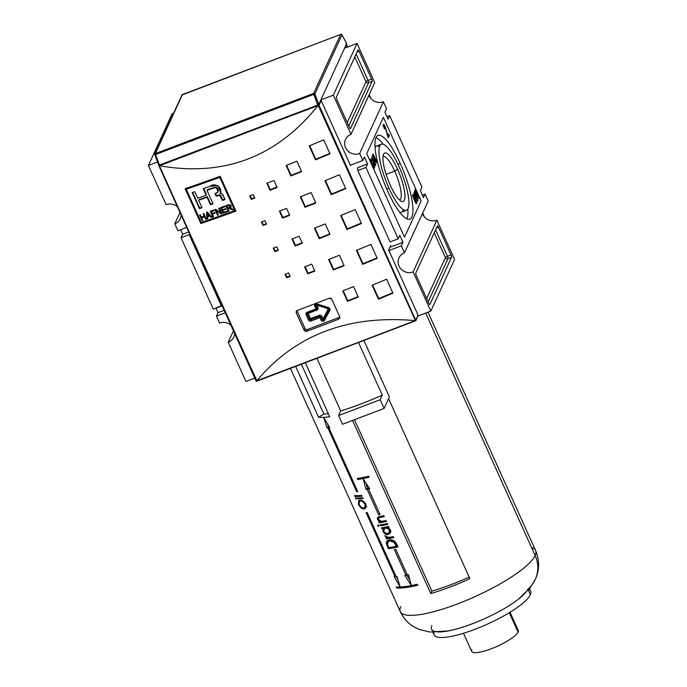<?xml version="1.0" encoding="UTF-8"?>
<svg xmlns="http://www.w3.org/2000/svg" width="687" height="687" viewBox="0 0 687 687"><rect width="100%" height="100%" fill="white"/><g stroke="black" fill="none" stroke-linecap="round" stroke-linejoin="round"><path stroke-width="1.03" d="M386.094 174.361L394.707 171.089A23.169 5.762 69.2 0 1 399.456 199.943A23.169 5.762 69.2 0 0 399.671 199.883A23.169 5.762 69.2 0 0 394.707 171.089A23.169 5.762 69.2 0 0 383.2 156.567A23.169 5.762 69.2 0 0 382.994 156.662A23.169 5.762 -110.8 0 1 394.707 171.089L397.601 169.285A25.934 6.449 69.2 0 0 383.483 154.429A25.934 6.449 69.2 0 0 390.276 185.258A25.934 6.449 69.2 0 0 401.302 201.291A25.934 6.449 69.2 0 0 397.601 169.285A25.934 6.449 -110.8 0 1 404.325 200.269A25.934 6.449 -110.8 0 1 390.276 185.258A25.934 6.449 -110.8 0 1 383.552 154.266A25.934 6.449 -110.8 0 1 397.601 169.285M398.932 166.391A35.346 8.785 69.2 0 0 381.379 144.236A35.346 8.785 69.2 0 0 388.945 188.152A35.346 8.785 69.2 0 0 406.506 210.308A35.346 8.785 69.2 0 0 398.932 166.391A35.346 8.785 -110.8 0 1 408.095 208.625A35.346 8.785 -110.8 0 1 388.945 188.152A35.346 8.785 -110.8 0 1 379.782 145.919A35.346 8.785 -110.8 0 1 398.932 166.391M379.482 146.735A35.346 8.785 69.2 0 0 375.033 147.37A35.346 8.785 -110.8 0 1 376.399 146.125L381.379 144.236M406.506 210.308L401.526 212.206A35.346 8.785 -110.8 0 1 399.679 212.171A35.346 8.785 69.2 0 0 403.424 209.698M407.863 209.063A44.775 11.129 -110.8 0 1 406.902 218.852A44.775 11.129 69.2 0 0 407.863 209.063M375.995 137.589A44.775 11.129 -110.8 0 1 383.226 144.261A44.775 11.129 69.2 0 0 375.995 137.589M400.263 163.489A44.775 11.129 -110.8 0 1 409.856 219.119A44.775 11.129 -110.8 0 1 387.614 191.055A44.775 11.129 -110.8 0 1 378.022 135.425A44.775 11.129 -110.8 0 1 400.263 163.489A44.775 11.129 -110.8 0 1 411.865 216.98A44.775 11.129 -110.8 0 1 387.614 191.055A44.775 11.129 69.2 0 1 376.012 137.563A44.775 11.129 69.2 0 1 400.263 163.489L397.988 164.348M416.391 200.338L417.559 199.823L413.806 192.721L415.927 198.036C416.889 200.338 417.602 201.3 418.074 200.913L418.074 200.913C417.602 201.3 416.889 200.338 415.927 198.036L413.806 192.721L417.559 199.823L414.51 191.166L416.777 196.173L417.902 201.102M382.934 126.202L383.999 125.798L385.072 127.284L388.275 137.778L389.271 135.605L387.854 136.773L387.932 135.416L388.207 136.009L389.271 135.605L388.567 134.042L387.494 135.768L385.261 126.829C384.359 124.845 383.698 124.064 383.277 124.476C383.698 124.064 384.359 124.845 385.261 126.829L387.829 135.64L388.567 134.042L389.271 135.605L388.275 137.778L385.072 127.284L383.913 125.893L384.351 128.967L383.432 124.304M372.371 155.176L375.875 164.82L372.371 155.176M369.975 160.38L371.04 159.977L372.088 161.23L370.473 159.092C370.276 160.329 370.765 162.244 371.95 164.811C373.101 167.396 373.96 168.461 374.518 167.997L374.08 168.16L374.518 167.997C373.96 168.461 373.101 167.396 371.95 164.811C370.765 162.244 370.276 160.329 370.473 159.092L372.088 160.664L372.088 161.23L370.928 160.097L372.071 164.459C372.947 166.477 373.608 167.327 374.054 167.018L373.968 165.378L372.448 163.42L372.912 162.415L374.363 165.636L374.338 168.195M372.861 167.559L374.054 167.018C373.608 167.327 372.947 166.477 372.071 164.459L370.928 160.097L370.422 160.286L370.928 160.097M371.564 156.937L375.445 165.756L372.38 158.972L372.697 160.835L372.225 159.805L371.564 156.937L372.697 160.835L372.38 158.972L375.583 165.447L371.564 156.937M375.978 160.38L376.794 162.81L375.841 160.689L375.36 161.737L374.853 160.621L373.058 153.905L376.124 160.071L373.058 153.905L374.853 160.621L375.36 161.737L375.841 160.689L376.794 162.81L375.978 160.38L374.93 160.775L375.978 160.38M416.923 203.421L415.437 197.822C414.33 195.297 413.48 194.189 412.896 194.481C412.75 195.795 413.265 197.71 414.433 200.209C415.523 202.656 416.356 203.721 416.923 203.421L416.923 203.421C416.356 203.721 415.523 202.656 414.433 200.209C413.265 197.71 412.75 195.795 412.896 194.481C413.48 194.189 414.33 195.297 415.437 197.822L416.777 203.575M415.626 190.737L418.958 198.749L415.48 191.046L415.128 191.819L414.673 190.814L415.523 188.959L415.626 190.737L415.523 188.959L414.673 190.814L415.128 191.819L415.48 191.046L418.958 198.749L415.626 190.737L414.785 191.055L415.626 190.737M401.337 245.817L404.488 252.79L428.216 201.033L404.488 252.79L401.337 245.817L388.894 250.549L401.337 245.817L402.951 242.313L401.337 245.817M402.951 242.313L399.8 235.349L398.194 238.853L390.053 241.944L398.194 238.853L365.948 167.448L398.194 238.853L399.8 235.349L402.951 242.313L389.924 247.268L402.951 242.313M367.562 163.935L365.948 167.448L357.815 170.539L390.053 241.944L357.815 170.539L357.601 167.722L357.815 170.539L365.948 167.448L367.562 163.935L357.601 167.722L367.562 163.935L364.411 156.971L367.562 163.935M364.411 156.971L362.805 160.475L350.361 165.215L362.805 160.475L359.662 153.51L362.805 160.475L364.411 156.971M383.398 101.753L359.662 153.51A10.803 10.159 24.6 0 1 347.811 150.891A10.803 10.159 24.6 0 1 345.518 139.427A10.803 10.159 24.6 0 1 351.005 134.351L374.741 82.595L351.005 134.351L333.315 95.167L351.005 134.351A10.803 10.159 24.6 0 0 345.561 147.653A10.803 10.159 24.6 0 0 359.662 153.51L383.398 101.753L386.541 108.718L384.935 112.23L386.541 108.718L383.398 101.753A10.803 10.159 24.6 0 1 368.988 95.15A10.803 10.159 -155.4 0 0 383.398 101.753M384.935 112.23L388.078 119.195L389.684 115.691L421.93 187.096L420.324 190.6L421.93 187.096L389.684 115.691L386.961 116.721L389.684 115.691L388.078 119.195L384.935 112.23M423.467 197.573L420.324 190.6L423.467 197.573L425.073 194.06L428.216 201.033L425.073 194.06L422.35 195.099L425.073 194.06L423.467 197.573M413.136 271.949L430.826 311.134L417.954 316.029L430.826 311.134L454.562 259.377L430.826 311.134L413.136 271.949A10.803 10.159 24.6 0 1 401.285 269.321A10.803 10.159 24.6 0 1 398.992 257.865A10.803 10.159 24.6 0 1 404.488 252.79A10.803 10.159 24.6 0 0 399.035 266.084A10.803 10.159 24.6 0 0 413.136 271.949L436.872 220.192L454.562 259.377L436.872 220.192L413.136 271.949M451.033 254.971A1.967 0.489 -110.8 0 1 451.548 257.316L429.916 304.478A1.967 0.489 -110.8 0 1 429.83 304.573A1.967 0.489 -110.8 0 1 428.851 303.345L416.27 275.478A1.967 0.489 -110.8 0 1 415.764 273.134L437.387 225.971A1.967 0.489 -110.8 0 1 437.473 225.877A1.967 0.489 -110.8 0 1 438.452 227.105L451.033 254.971L438.452 227.105A1.967 0.489 69.2 0 0 437.387 225.971L415.764 273.134A1.967 0.489 69.2 0 0 416.27 275.478L428.851 303.345A1.967 0.489 69.2 0 0 429.916 304.478L451.548 257.316A1.967 0.489 69.2 0 0 451.033 254.971L447.477 256.328L451.033 254.971M422.462 213.58A10.803 10.159 -155.4 0 0 436.872 220.192A10.803 10.159 24.6 0 1 422.462 213.58M357.051 43.41L374.741 82.595L357.051 43.41L344.608 48.142L357.051 43.41L333.315 95.167L320.872 99.898L333.315 95.167L357.051 43.41M336.845 99.572A1.967 0.489 -110.8 0 1 336.338 97.219L357.961 50.065A1.967 0.489 -110.8 0 1 358.047 49.971A1.967 0.489 -110.8 0 1 359.026 51.199L371.607 79.065A1.967 0.489 -110.8 0 1 372.122 81.409L350.49 128.572A1.967 0.489 -110.8 0 1 350.404 128.667A1.967 0.489 -110.8 0 1 349.425 127.439L336.845 99.572L349.425 127.439A1.967 0.489 69.2 0 0 350.49 128.572L372.122 81.409A1.967 0.489 69.2 0 0 371.607 79.065L359.026 51.199A1.967 0.489 69.2 0 0 357.961 50.065L336.338 97.219A1.967 0.489 69.2 0 0 336.845 99.572M216.439 316.132L219.591 323.096A10.803 10.159 24.6 0 1 230.866 325.191A10.803 10.159 -155.4 0 0 219.591 323.096L216.439 316.132L225.267 312.774L216.439 316.132L218.054 312.628L216.439 316.132M218.054 312.628L216.019 308.128L218.054 312.628L224.151 310.309L218.054 312.628M181.05 237.754L213.296 309.167L221.437 306.067L189.191 234.662L221.437 306.067L221.953 305.44L213.296 309.167L181.05 237.754L189.191 234.662L181.05 237.754L182.665 234.25L181.05 237.754M180.629 229.759L182.665 234.25L188.762 231.931L182.665 234.25L180.629 229.759M174.764 223.825L177.907 230.789L186.727 227.44L177.907 230.789L174.764 223.825L179.968 212.463L174.764 223.825A10.803 10.159 -155.4 0 0 180.252 218.749A10.803 10.159 -155.4 0 0 181.128 215.022A10.803 10.159 24.6 0 1 174.764 223.825M173.622 113.166L172.154 113.724L148.418 165.481L166.117 204.666A10.803 10.159 24.6 0 1 177.392 206.761A10.803 10.159 -155.4 0 0 166.117 204.666L148.418 165.481L172.154 113.724L173.622 113.166M157.538 162.012L148.418 165.481L157.538 162.012M228.239 342.255A10.803 10.159 -155.4 0 0 233.726 337.18A10.803 10.159 -155.4 0 0 234.602 333.453A10.803 10.159 24.6 0 1 228.239 342.255L245.929 381.448L228.239 342.255L233.443 330.902L228.239 342.255M254.757 378.09L245.929 381.448L254.757 378.09M189.706 234.027L189.191 234.662L189.706 234.027M297.093 310.979L304.959 328.403A1.967 1.846 -155.4 0 0 307.527 329.468L339.524 317.291A1.967 1.846 -155.4 0 0 339.816 317.154A1.967 1.846 -155.4 0 1 339.524 317.291L307.527 329.468L306.677 331.314A589.102 135.588 -24.3 0 0 338.674 319.146A589.102 135.588 155.7 0 1 306.677 331.314L304.118 330.232L296.252 312.817L304.118 330.232L304.959 328.403L297.093 310.979L296.252 312.817L296.243 311.331L297.239 310.421A589.102 135.588 -24.3 0 0 329.236 298.252A589.102 135.588 155.7 0 1 297.239 310.421L296.149 311.589L296.252 312.817L297.093 310.979A1.967 1.846 -155.4 0 1 296.956 310.55A1.967 1.846 -155.4 0 0 297.093 310.979M374.518 167.997L374.363 165.636L372.912 162.415L372.448 163.42L373.968 165.378L374.054 167.018M375.025 160.998L375.841 160.689L375.025 160.998M374.956 160.26L376.124 160.071L374.922 160.767L374.956 160.26M375.033 160.226L375.334 159.573L373.917 156.43L374.767 160.329L373.651 156.533L375.334 159.573L375.033 160.226M383.913 125.893L383.346 126.107L383.913 125.893L384.351 128.967L383.277 124.476M383.217 125.42L383.552 125.97L383.217 125.42M413.342 195.486L414.579 199.917C415.403 201.78 416.03 202.613 416.468 202.416L415.292 198.122C414.459 196.19 413.806 195.314 413.342 195.486L412.87 195.666L413.342 195.486C413.806 195.314 414.459 196.19 415.292 198.122L416.468 202.416C416.03 202.613 415.403 201.78 414.579 199.917L413.445 195.374L412.38 195.778M415.292 202.94L416.468 202.416M414.879 191.278L415.48 191.046L414.879 191.278M414.896 190.333L415.978 189.964L414.896 190.333M186.28 189.226A589.102 135.588 -24.3 0 0 219.763 177.358L234.782 210.626A589.102 135.588 155.7 0 1 201.3 222.494L186.28 189.226L201.3 222.494A589.102 135.588 -24.3 0 0 234.782 210.626L219.763 177.358A589.102 135.588 155.7 0 1 186.28 189.226L186.563 188.616L186.28 189.226M223.155 213.271A589.102 135.588 -24.3 0 0 227.311 211.776L227.019 211.115A589.102 135.588 155.7 0 1 223.593 212.343L222.725 210.428A589.102 135.588 -24.3 0 0 225.851 209.303L225.551 208.642A589.102 135.588 155.7 0 1 222.433 209.758L221.635 207.989A589.102 135.588 -24.3 0 0 224.975 206.796L224.675 206.126A589.102 135.588 155.7 0 1 220.587 207.594L223.155 213.271L220.587 207.594A589.102 135.588 -24.3 0 0 224.675 206.126L224.975 206.796A589.102 135.588 155.7 0 1 221.635 207.989L222.433 209.758A589.102 135.588 -24.3 0 0 225.551 208.642L225.851 209.303A589.102 135.588 155.7 0 1 222.725 210.428L223.593 212.343A589.102 135.588 -24.3 0 0 227.019 211.115L227.311 211.776A589.102 135.588 155.7 0 1 223.155 213.271L223.43 212.661L221.068 207.422L223.43 212.661L223.155 213.271M212.412 214.086A589.102 135.588 -24.3 0 0 215.005 213.176L214.713 212.506A589.102 135.588 155.7 0 1 212.12 213.425L211.321 211.656A589.102 135.588 -24.3 0 0 214.284 210.608L213.983 209.947A589.102 135.588 155.7 0 1 210.274 211.252L212.841 216.929A589.102 135.588 -24.3 0 0 213.58 216.671L212.412 214.086L213.58 216.671A589.102 135.588 155.7 0 1 212.841 216.929L210.274 211.252A589.102 135.588 -24.3 0 0 213.983 209.947L214.284 210.608A589.102 135.588 155.7 0 1 211.321 211.656L212.12 213.425A589.102 135.588 -24.3 0 0 214.713 212.506L215.005 213.176A589.102 135.588 155.7 0 1 212.412 214.086L212.695 213.485L212.412 214.086M201.66 217.762A589.102 135.588 -24.3 0 0 204.537 216.766L205.739 219.419A589.102 135.588 -24.3 0 0 206.478 219.162L203.91 213.485A589.102 135.588 155.7 0 1 203.172 213.743L204.237 216.096A589.102 135.588 155.7 0 1 201.36 217.101L200.295 214.739A589.102 135.588 155.7 0 1 199.556 214.997L202.115 220.673A589.102 135.588 -24.3 0 0 202.854 220.415L201.66 217.762L202.854 220.415A589.102 135.588 155.7 0 1 202.115 220.673L199.556 214.997A589.102 135.588 -24.3 0 0 200.295 214.739L201.36 217.101A589.102 135.588 -24.3 0 0 204.237 216.096L203.172 213.743A589.102 135.588 -24.3 0 0 203.91 213.485L206.478 219.162A589.102 135.588 155.7 0 1 205.739 219.419L204.537 216.766A589.102 135.588 155.7 0 1 201.66 217.762L201.935 217.152L201.66 217.762M203.232 188.693A589.102 135.588 -24.3 0 0 210.239 186.203L217.77 185.688L220.716 192.635L219.995 193.348C221.772 193.536 222.992 194.567 223.636 196.448L225.035 199.539A589.102 135.588 155.7 0 1 222.425 200.475L221.034 197.401C220.51 195.847 219.479 195.254 217.942 195.632L216.139 196.181L215.014 193.682L217.977 191.974L216.852 188.35L215.357 187.62L212.644 188.341A589.102 135.588 155.7 0 1 206.993 190.359L213.073 203.824A589.102 135.588 155.7 0 1 210.471 204.743L207.113 197.306A589.102 135.588 155.7 0 1 198.663 200.278L202.021 207.714A589.102 135.588 155.7 0 1 199.436 208.608L192.188 192.566A589.102 135.588 -24.3 0 0 194.773 191.664L197.727 198.2A589.102 135.588 -24.3 0 0 206.177 195.228L203.232 188.693A589.102 135.588 -24.3 0 0 210.239 186.203C214.851 182.175 223.507 188.101 219.995 193.348L221.034 193.373L222.76 194.945L225.035 199.539A589.102 135.588 155.7 0 1 222.425 200.475L220.055 195.864L218.449 195.529L216.139 196.181L215.014 193.682L217.599 192.454L218.08 191.604L216.852 188.35L215.357 187.62L212.644 188.341A589.102 135.588 155.7 0 1 206.993 190.359L213.073 203.824A589.102 135.588 155.7 0 1 210.471 204.743L207.113 197.306A589.102 135.588 155.7 0 1 198.663 200.278L202.021 207.714A589.102 135.588 155.7 0 1 199.436 208.608L192.188 192.566A589.102 135.588 -24.3 0 0 194.773 191.664L197.727 198.2A589.102 135.588 -24.3 0 0 206.177 195.228L203.232 188.693M207.07 218.955A589.102 135.588 -24.3 0 0 207.843 218.681L207.646 216.791A589.102 135.588 -24.3 0 0 209.913 215.993L211.244 217.487A589.102 135.588 -24.3 0 0 212.025 217.221L207.405 212.266A589.102 135.588 155.7 0 1 206.564 212.558L207.07 218.955L206.564 212.558A589.102 135.588 -24.3 0 0 207.405 212.266L212.025 217.221A589.102 135.588 155.7 0 1 211.244 217.487L209.913 215.993A589.102 135.588 155.7 0 1 207.646 216.791L207.843 218.681A589.102 135.588 155.7 0 1 207.07 218.955L206.839 211.948L207.07 218.955M216.328 210.565L221.171 213.975A589.102 135.588 -24.3 0 0 221.961 213.691L219.402 208.024A589.102 135.588 155.7 0 1 218.655 208.281L220.656 212.712L215.804 209.303A589.102 135.588 155.7 0 1 215.022 209.578L217.581 215.254A589.102 135.588 -24.3 0 0 218.329 214.988L216.328 210.565L218.329 214.988A589.102 135.588 155.7 0 1 217.581 215.254L215.022 209.578A589.102 135.588 -24.3 0 0 215.804 209.303L220.656 212.712L218.655 208.281A589.102 135.588 -24.3 0 0 219.402 208.024L221.961 213.691A589.102 135.588 155.7 0 1 221.171 213.975L216.328 210.565L216.603 209.964L216.328 210.565M228.831 208.316L232.412 209.93A589.102 135.588 -24.3 0 0 233.271 209.621L230.111 207.809L231.064 206.821L230.969 205.671L228.273 204.829A589.102 135.588 155.7 0 1 225.791 205.722L228.359 211.398A589.102 135.588 -24.3 0 0 229.097 211.132L227.972 208.625A589.102 135.588 -24.3 0 0 228.831 208.316A589.102 135.588 155.7 0 1 227.972 208.625L229.097 211.132A589.102 135.588 155.7 0 1 228.359 211.398L225.791 205.722A589.102 135.588 -24.3 0 0 228.273 204.829L230.574 205.095L231.064 206.821L230.111 207.809L233.271 209.621A589.102 135.588 155.7 0 1 232.412 209.93L230.257 208.462L228.831 208.316L229.106 207.714A587.145 135.133 155.7 0 1 228.247 208.024L227.972 208.625L228.247 208.024A587.145 135.133 155.7 0 0 229.106 207.714L228.831 208.316M220.038 176.748L219.763 177.358L220.038 176.748A587.145 135.133 155.7 0 1 186.563 188.616A587.145 135.133 155.7 0 0 220.038 176.748L235.057 210.016L234.782 210.626L235.057 210.016L220.038 176.748M185.619 188.547L201.154 222.94A587.145 135.133 -24.3 0 0 235.727 210.686A587.145 135.133 -24.3 0 1 201.154 222.94L200.87 223.541L185.147 188.71A589.102 135.588 -24.3 0 0 220.201 176.284L235.924 211.115A589.102 135.588 155.7 0 1 200.87 223.541L185.147 188.71A589.102 135.588 -24.3 0 0 220.201 176.284L235.924 211.115A589.102 135.588 155.7 0 1 200.87 223.541L201.154 222.94L185.619 188.547M415.541 320.795L256.337 381.259L159.41 165.773L318.21 105.386L415.369 320.58L415.858 320.597L256.337 381.259L415.369 320.58L318.21 105.386L318.502 104.974L318.021 104.828L318.502 104.974L317.918 105.661C276.878 156.928 224.168 176.971 159.796 165.79C224.168 176.971 276.878 156.928 317.918 105.661L158.98 165.644L255.933 380.65L159.058 166.074L159.444 165.129L158.98 165.644L256.844 380.727C295.436 334.801 348.146 314.758 414.965 320.597C348.146 314.758 295.436 334.801 256.844 380.727L415.858 320.597L319.06 105.231L321.19 100.594L350.593 165.73L321.19 100.594A0.781 0.739 -155.4 0 0 320.743 100.173A0.781 0.739 24.6 0 1 321.19 100.594L319.06 105.231L318.502 104.974L415.858 320.597L418.065 315.17A0.781 0.739 24.6 0 1 418.074 315.762L415.867 320.58M286.625 277.746L285.053 274.268A589.102 135.588 -24.3 0 0 288.592 272.937L290.163 276.423A589.102 135.588 155.7 0 1 286.625 277.746L285.053 274.268A589.102 135.588 -24.3 0 0 288.592 272.937L290.163 276.423A589.102 135.588 155.7 0 1 286.625 277.746L286.9 277.144A587.145 135.133 -24.3 0 0 289.974 275.994A587.145 135.133 -24.3 0 1 286.9 277.144L286.625 277.746M251.236 199.376L249.664 195.889A589.102 135.588 -24.3 0 0 253.211 194.558L254.783 198.045A589.102 135.588 155.7 0 1 251.236 199.376L249.664 195.889A589.102 135.588 -24.3 0 0 253.211 194.558L254.783 198.045A589.102 135.588 155.7 0 1 251.236 199.376L251.511 198.766A587.145 135.133 -24.3 0 0 254.585 197.616A587.145 135.133 -24.3 0 1 251.511 198.766L251.236 199.376M263.035 225.499L261.455 222.013A589.102 135.588 -24.3 0 0 265.002 220.69L266.573 224.168A589.102 135.588 155.7 0 1 263.035 225.499L261.455 222.013A589.102 135.588 -24.3 0 0 265.002 220.69L266.573 224.168A589.102 135.588 155.7 0 1 263.035 225.499L263.31 224.889A587.145 135.133 -24.3 0 0 266.384 223.739A587.145 135.133 -24.3 0 1 263.31 224.889L263.035 225.499M307.733 273.83L304.59 266.865A589.102 135.588 -24.3 0 0 311.726 264.109L314.869 271.073A589.102 135.588 155.7 0 1 307.733 273.83L304.59 266.865A589.102 135.588 -24.3 0 0 311.726 264.109L314.869 271.073A589.102 135.588 155.7 0 1 307.733 273.83L308.016 273.22A587.145 135.133 -24.3 0 0 314.68 270.652A587.145 135.133 -24.3 0 1 308.016 273.22L307.733 273.83M269.991 190.23L266.848 183.257A589.102 135.588 -24.3 0 0 273.976 180.509L277.127 187.474A589.102 135.588 155.7 0 1 269.991 190.23L266.848 183.257A589.102 135.588 -24.3 0 0 273.976 180.509L277.127 187.474A589.102 135.588 155.7 0 1 269.991 190.23L270.266 189.621A587.145 135.133 -24.3 0 0 276.93 187.053A587.145 135.133 -24.3 0 1 270.266 189.621L269.991 190.23M282.572 218.097L279.429 211.124A589.102 135.588 -24.3 0 0 286.556 208.376L289.708 215.34A589.102 135.588 155.7 0 1 282.572 218.097L279.429 211.124A589.102 135.588 -24.3 0 0 286.556 208.376L289.708 215.34A589.102 135.588 155.7 0 1 282.572 218.097L282.846 217.487A587.145 135.133 -24.3 0 0 289.51 214.919A587.145 135.133 -24.3 0 1 282.846 217.487L282.572 218.097M347.493 301.335L342.77 290.884A589.102 135.588 -24.3 0 0 353.547 286.591L358.27 297.042A589.102 135.588 155.7 0 1 347.493 301.335L342.77 290.884A589.102 135.588 -24.3 0 0 353.547 286.591L358.27 297.042A589.102 135.588 155.7 0 1 347.493 301.335L347.768 300.734A587.145 135.133 -24.3 0 0 358.082 296.621A587.145 135.133 -24.3 0 1 347.768 300.734L347.493 301.335M333.332 269.991L328.618 259.54A589.102 135.588 -24.3 0 0 339.395 255.238L344.11 265.689A589.102 135.588 155.7 0 1 333.332 269.991L328.618 259.54A589.102 135.588 -24.3 0 0 339.395 255.238L344.11 265.689A589.102 135.588 155.7 0 1 333.332 269.991L333.616 269.381A587.145 135.133 -24.3 0 0 343.921 265.268A587.145 135.133 -24.3 0 1 333.616 269.381L333.332 269.991M290.867 175.941L286.153 165.49A589.102 135.588 -24.3 0 0 296.93 161.187L301.645 171.638A589.102 135.588 155.7 0 1 290.867 175.941L286.153 165.49A589.102 135.588 -24.3 0 0 296.93 161.187L301.645 171.638A589.102 135.588 155.7 0 1 290.867 175.941L291.151 175.331A587.145 135.133 -24.3 0 0 301.456 171.218A587.145 135.133 -24.3 0 1 291.151 175.331L290.867 175.941M305.028 207.285L300.305 196.834A589.102 135.588 -24.3 0 0 311.082 192.54L315.805 202.991A589.102 135.588 155.7 0 1 305.028 207.285L300.305 196.834A589.102 135.588 -24.3 0 0 311.082 192.54L315.805 202.991A589.102 135.588 155.7 0 1 305.028 207.285L305.303 206.684A587.145 135.133 -24.3 0 0 315.616 202.571A587.145 135.133 -24.3 0 1 305.303 206.684L305.028 207.285M378.434 299.163L372.139 285.225A589.102 135.588 -24.3 0 0 386.626 279.231L392.921 293.169A589.102 135.588 155.7 0 1 378.434 299.163L372.139 285.225A589.102 135.588 -24.3 0 0 386.626 279.231L392.921 293.169A589.102 135.588 155.7 0 1 378.434 299.163L378.709 298.553A587.145 135.133 -24.3 0 0 392.732 292.756A587.145 135.133 -24.3 0 1 378.709 298.553L378.434 299.163M362.702 264.332L356.407 250.394A589.102 135.588 -24.3 0 0 370.903 244.4L377.197 258.338A589.102 135.588 155.7 0 1 362.702 264.332L356.407 250.394A589.102 135.588 -24.3 0 0 370.903 244.4L377.197 258.338A589.102 135.588 155.7 0 1 362.702 264.332L362.985 263.722A587.145 135.133 -24.3 0 0 377.008 257.917A587.145 135.133 -24.3 0 1 362.985 263.722L362.702 264.332M315.522 159.831L309.227 145.893A589.102 135.588 -24.3 0 0 323.714 139.899L330.009 153.836A589.102 135.588 155.7 0 1 315.522 159.831L309.227 145.893A589.102 135.588 -24.3 0 0 323.714 139.899L330.009 153.836A589.102 135.588 155.7 0 1 315.522 159.831L315.797 159.221A587.145 135.133 -24.3 0 0 329.82 153.424A587.145 135.133 -24.3 0 1 315.797 159.221L315.522 159.831M331.246 194.661L324.96 180.733A589.102 135.588 -24.3 0 0 339.447 174.738L345.741 188.667A589.102 135.588 155.7 0 1 331.246 194.661L324.96 180.733A589.102 135.588 -24.3 0 0 339.447 174.738L345.741 188.667A589.102 135.588 155.7 0 1 331.246 194.661L331.529 194.052A587.145 135.133 -24.3 0 0 345.552 188.255A587.145 135.133 -24.3 0 1 331.529 194.052L331.246 194.661M274.826 251.622L273.254 248.136A589.102 135.588 -24.3 0 0 276.801 246.813L278.372 250.291A589.102 135.588 155.7 0 1 274.826 251.622L273.254 248.136A589.102 135.588 -24.3 0 0 276.801 246.813L278.372 250.291A589.102 135.588 155.7 0 1 274.826 251.622L275.101 251.021A587.145 135.133 -24.3 0 0 278.175 249.87A587.145 135.133 -24.3 0 1 275.101 251.021L274.826 251.622M295.152 245.963L292.009 238.99A589.102 135.588 -24.3 0 0 299.146 236.242L302.289 243.207A589.102 135.588 155.7 0 1 295.152 245.963L292.009 238.99A589.102 135.588 -24.3 0 0 299.146 236.242L302.289 243.207A589.102 135.588 155.7 0 1 295.152 245.963L295.436 245.353A587.145 135.133 -24.3 0 0 302.1 242.786A587.145 135.133 -24.3 0 1 295.436 245.353L295.152 245.963M319.18 238.638L314.457 228.187A589.102 135.588 -24.3 0 0 325.243 223.893L329.958 234.336A589.102 135.588 155.7 0 1 319.18 238.638L314.457 228.187A589.102 135.588 -24.3 0 0 325.243 223.893L329.958 234.336A589.102 135.588 155.7 0 1 319.18 238.638L319.455 238.037A587.145 135.133 -24.3 0 0 329.769 233.923A587.145 135.133 -24.3 0 1 319.455 238.037L319.18 238.638M346.978 229.492L340.683 215.563A589.102 135.588 -24.3 0 0 355.17 209.569L361.465 223.498A589.102 135.588 155.7 0 1 346.978 229.492L340.683 215.563A589.102 135.588 -24.3 0 0 355.17 209.569L361.465 223.498A589.102 135.588 155.7 0 1 346.978 229.492L347.253 228.891A587.145 135.133 -24.3 0 0 361.276 223.086A587.145 135.133 -24.3 0 1 347.253 228.891L346.978 229.492M329.236 298.252L331.812 299.292L339.679 316.716L331.812 299.292L330.524 298.192L329.236 298.252M339.679 316.716L339.679 318.21L338.674 319.146L339.524 317.291L338.674 319.146L339.773 317.952L339.679 316.716M388.662 250.034L418.065 315.17L388.662 250.034L390.766 245.431L388.662 250.034M350.937 164.992L350.593 165.73L350.937 164.992M256.955 381.096L255.933 380.65M341.147 215.375L347.253 228.891L341.147 215.375M314.929 228.007L319.455 238.037L314.929 228.007M292.482 238.818L295.436 245.353L292.482 238.818M273.727 247.964L275.101 251.021L273.727 247.964M325.423 180.535L331.529 194.052L325.423 180.535M309.691 145.704L315.797 159.221L309.691 145.704M356.879 250.205L362.985 263.722L356.879 250.205M372.603 285.036L378.709 298.553L372.603 285.036M300.777 196.654L305.303 206.684L300.777 196.654M286.616 165.301L291.151 175.331L286.616 165.301M329.082 259.351L333.616 269.381L329.082 259.351M343.242 290.704L347.768 300.734L343.242 290.704M279.892 210.943L282.846 217.487L279.892 210.943M267.312 183.077L270.266 189.621L267.312 183.077M305.062 266.685L308.016 273.22L305.062 266.685M261.927 221.841L263.31 224.889L261.927 221.841M250.137 195.718L251.511 198.766L250.137 195.718M285.517 274.087L286.9 277.144L285.517 274.087M203.704 188.53L206.461 194.627L206.177 195.228L206.461 194.627L203.704 188.53M220.278 192.738L220.836 192.291M192.669 192.394L199.711 208.006A587.145 135.133 -24.3 0 0 201.823 207.268A587.145 135.133 -24.3 0 1 199.711 208.006L199.436 208.608L199.711 208.006L192.669 192.394M198.947 199.668A587.145 135.133 -24.3 0 0 207.397 196.697L210.754 204.133A587.145 135.133 -24.3 0 0 212.876 203.386A587.145 135.133 -24.3 0 1 210.754 204.133L210.471 204.743L210.754 204.133L207.397 196.697L207.113 197.306L207.397 196.697A587.145 135.133 -24.3 0 1 198.947 199.668L198.663 200.278L198.947 199.668M218.174 191.51L218.105 189.586L216.688 187.319L212.927 187.74A587.145 135.133 -24.3 0 1 207.276 189.749L206.993 190.359L207.276 189.749A587.145 135.133 -24.3 0 0 212.927 187.74L216.688 187.319L218.32 190.325L217.977 191.974M215.478 193.485L216.422 195.58L218.226 195.022C219.763 194.653 220.793 195.245 221.317 196.8L222.7 199.874A587.145 135.133 -24.3 0 0 224.838 199.101A587.145 135.133 -24.3 0 1 222.7 199.874L222.425 200.475L222.7 199.874L220.544 195.469L218.226 195.022L216.139 196.181L215.478 193.485M204.82 216.156L204.537 216.766L204.82 216.156A587.145 135.133 155.7 0 1 201.935 217.152A587.145 135.133 155.7 0 0 204.82 216.156L206.014 218.81L205.739 219.419L206.014 218.81L204.82 216.156M202.656 219.977A587.145 135.133 155.7 0 1 202.399 220.063L202.115 220.673L202.399 220.063L200.037 214.833L202.399 220.063A587.145 135.133 155.7 0 0 202.656 219.977M204.52 215.495L204.237 216.096L203.653 213.571L204.52 215.495M207.792 218.191A587.145 135.133 155.7 0 1 207.345 218.346A587.145 135.133 155.7 0 0 207.792 218.191M211.665 216.834A587.145 135.133 155.7 0 1 211.527 216.877L211.244 217.487L211.527 216.877L210.196 215.383L209.913 215.993L210.196 215.383A587.145 135.133 155.7 0 1 207.921 216.182L207.646 216.791L207.921 216.182A587.145 135.133 155.7 0 0 210.196 215.383L211.527 216.877A587.145 135.133 155.7 0 0 211.665 216.834M208.427 213.434L207.526 212.395L207.251 213.004L209.398 215.409A589.102 135.588 155.7 0 1 207.568 216.044L207.526 212.395L209.398 215.409A589.102 135.588 155.7 0 1 207.568 216.044L207.251 213.004L209.672 214.799L209.398 215.409L209.672 214.799L208.427 213.434M214.808 212.738A587.145 135.133 155.7 0 1 212.695 213.485A587.145 135.133 155.7 0 0 214.808 212.738M213.382 216.233A587.145 135.133 155.7 0 1 213.116 216.319L212.841 216.929L213.116 216.319L210.754 211.089L213.116 216.319A587.145 135.133 155.7 0 0 213.382 216.233M214.086 210.17A587.145 135.133 155.7 0 1 211.596 211.046L211.321 211.656L211.596 211.046A587.145 135.133 155.7 0 0 214.086 210.17M221.446 213.374L221.171 213.975L221.446 213.374L216.603 209.964L221.446 213.374A587.145 135.133 155.7 0 0 221.764 213.262A587.145 135.133 155.7 0 1 221.446 213.374M218.131 214.55A587.145 135.133 155.7 0 1 217.865 214.645L217.581 215.254L217.865 214.645L215.495 209.406L217.865 214.645A587.145 135.133 155.7 0 0 218.131 214.55M220.939 212.111L220.656 212.712L220.939 212.111L219.136 208.118L220.939 212.111M227.122 211.338A587.145 135.133 155.7 0 1 223.43 212.661A587.145 135.133 155.7 0 0 227.122 211.338M224.778 206.358A587.145 135.133 155.7 0 1 221.91 207.388L221.635 207.989L221.91 207.388A587.145 135.133 155.7 0 0 224.778 206.358M225.654 208.865A587.145 135.133 155.7 0 1 223.009 209.818L222.725 210.428L223.009 209.818A587.145 135.133 155.7 0 0 225.654 208.865M231.373 208.41L232.687 209.329L232.412 209.93L232.687 209.329A587.145 135.133 155.7 0 0 232.799 209.286A587.145 135.133 155.7 0 1 232.687 209.329L231.373 208.41L231.098 209.011L231.373 208.41L230.3 207.732L229.106 207.714M228.908 210.694A587.145 135.133 155.7 0 1 228.634 210.797L228.359 211.398L228.634 210.797L226.272 205.559L228.634 210.797A587.145 135.133 155.7 0 0 228.908 210.694M230.394 207.199L231.124 206.607M230.514 206.091L230.506 205.344L228.891 204.872A587.145 135.133 155.7 0 1 227.114 205.516L226.839 206.117A589.102 135.588 -24.3 0 0 228.608 205.482L230.222 205.945L230.239 206.693L230.514 206.091M230.428 206.237L230.506 205.344L229.269 207.388A589.102 135.588 155.7 0 1 227.672 207.963L226.839 206.117A589.102 135.588 -24.3 0 0 228.608 205.482L230.222 205.945L230.274 205.009L229.372 204.752M346.102 43.796L347.656 46.982L346.102 43.796L346.497 44.415L344.831 48.056L346.497 44.415M345.939 43.642L346.677 43.616L318.794 104.424L314.878 93.956L313.753 94.359L154.841 154.807L155.528 154.532L159.539 165.241L158.791 165.266L317.763 105.077L313.753 94.359L314.878 93.956L318.794 104.424L317.763 105.077L318.794 104.424L346.677 43.616L345.939 43.642L346.677 43.616L341.946 34.934A0.979 0.455 -28.6 0 0 341.92 34.797A0.979 0.455 -28.6 0 0 341.791 34.685M181.909 95.708A0.979 0.927 24.6 0 1 182.433 94.566L155.365 153.587L155.528 154.532L155.365 153.587L313.598 93.423L340.666 34.393L182.433 94.566L155.365 153.587L313.598 93.423L313.753 94.359L155.528 154.532L159.539 165.241L158.791 165.266L154.876 154.798L158.791 165.266M340.692 410.955A95.828 22.053 -24.3 0 0 382.29 395.137L358.52 342.495L382.29 395.137L380.177 399.748L338.571 415.566L342.504 424.274L384.11 408.456L380.177 399.748L384.11 408.456L389.392 396.931L363.895 340.451L389.392 396.931L384.11 408.456L342.504 424.274L338.571 415.566L340.692 410.955L316.922 358.313L340.692 410.955L338.571 415.566L380.177 399.748L382.29 395.137A95.828 22.053 -24.3 0 1 340.692 410.955M463.493 633.259L471.677 651.379A25.531 5.874 -24.3 0 0 494.348 647.54A25.531 5.874 -24.3 0 0 518.058 632.092A25.531 5.874 -24.3 0 0 518.213 630.374L510.029 612.254M432.87 632.229L434.038 634.831A53.019 12.203 -24.3 0 0 481.115 626.853A53.019 12.203 -24.3 0 0 530.364 594.753A53.019 12.203 -24.3 0 0 530.682 591.189L529.514 588.596M431.84 625.694A53.019 12.203 155.7 0 0 472.355 623.762A53.019 12.203 155.7 0 0 527.848 589.18A31.422 29.558 -155.4 0 0 535.147 555.525A74.23 17.081 -24.3 0 1 466.207 600.455A74.23 17.081 -24.3 0 1 400.298 611.628C403.269 618.008 407.683 623.006 413.531 626.613L419.173 629.438L429.882 632.014L448.242 630.924A53.019 12.203 -24.3 0 0 518.359 599.262L530.158 587.78L535.259 579.442C539.553 570.201 539.664 560.566 535.594 550.536L427.992 312.216M329.726 416.743L305.337 362.719L329.726 416.743A74.23 17.081 155.7 0 1 318.588 417.275A74.23 17.081 -24.3 0 0 329.726 416.743M295.625 366.411L318.588 417.275L295.625 366.411M386.334 543.589L387.683 540.575L389.392 539.965C392.234 539.295 394.63 540.609 396.579 543.924L397.945 546.938A74.23 17.081 155.7 0 1 388.301 548.673L386.334 543.589C386.343 541.39 387.365 540.188 389.392 539.965C392.234 539.295 394.63 540.609 396.579 543.924L397.945 546.938A74.23 17.081 155.7 0 1 388.301 548.673L386.334 543.589L387.416 542.91L386.334 543.589M381.878 528.792L381.457 527.848A74.23 17.081 -24.3 0 0 388.696 526.465L389.117 527.401A74.23 17.081 155.7 0 1 387.786 527.693L390.499 530.115L390.791 531.111L390.276 533.129L388.164 534.434C386.188 534.812 384.462 533.851 382.985 531.532L383.14 528.586A74.23 17.081 155.7 0 1 381.878 528.792L381.457 527.848A74.23 17.081 -24.3 0 0 388.696 526.465L389.117 527.401A74.23 17.081 155.7 0 1 387.786 527.693L389.89 529.145L390.791 531.111L390.276 533.129L388.164 534.434C386.188 534.812 384.462 533.851 382.985 531.532L383.14 528.586A74.23 17.081 155.7 0 1 381.878 528.792L383.355 527.874L381.878 528.792M378.941 525.564L378.614 526.431L377.601 525.735L377.91 524.868L378.941 525.564L378.614 526.431L377.987 526.225L377.91 524.868L378.906 525.486L378.614 526.431M361.731 495.396L362.083 496.177A74.23 17.081 155.7 0 1 354.767 496.349L354.415 495.567A74.23 17.081 -24.3 0 0 361.731 495.396L362.083 496.177A74.23 17.081 155.7 0 1 354.767 496.349L354.415 495.567A74.23 17.081 -24.3 0 0 361.731 495.396A72.264 16.634 155.7 0 1 361.01 495.464A72.264 16.634 -24.3 0 0 361.74 495.413M362.788 497.74L363.148 498.522A74.23 17.081 155.7 0 1 357.729 498.771L357.377 497.989A74.23 17.081 -24.3 0 0 362.788 497.74L363.148 498.522A74.23 17.081 155.7 0 1 357.729 498.771L357.377 497.989A74.23 17.081 -24.3 0 0 362.788 497.74M356.544 498.358L356.373 499.037L355.737 497.628L356.544 498.358L356.373 499.037L355.918 498.779L355.737 497.628L356.544 498.358L356.373 499.037M469.874 578.669L388.593 398.666L469.874 578.669A74.23 17.081 155.7 0 1 430.758 593.551A74.23 17.081 -24.3 0 0 469.874 578.669M430.758 593.551L352.594 420.435L430.758 593.551L431.865 591.129L354.475 419.723L431.865 591.129A74.23 17.081 -24.3 0 0 469.152 577.089A74.23 17.081 -24.3 0 1 431.865 591.129L430.758 593.551M363.947 508.921L365.398 508.011L364.505 507.916L365.398 508.011L363.947 508.921C362.075 509.05 360.254 507.59 358.468 504.533L358.957 504.224L358.468 504.533L358.717 500.497L359.962 500.17C361.955 499.964 363.955 501.33 365.956 504.267L365.244 508.552L363.947 508.921C362.075 509.05 360.254 507.59 358.468 504.533L358.717 500.497M379.997 521.708L377.335 518.788L378.082 517.071L379.988 516.469A74.23 17.081 -24.3 0 0 383.827 515.679L384.248 516.615A74.23 17.081 155.7 0 1 380.71 517.354L378.58 517.826L382.204 516.418A72.264 16.634 -24.3 0 0 383.999 516.057A72.264 16.634 155.7 0 1 382.204 516.418L379.078 517.654L378.417 519.432L381.268 521.356L383.269 521.107A74.23 17.081 -24.3 0 0 386.017 520.523L386.438 521.459A74.23 17.081 155.7 0 1 379.198 522.85L378.777 521.914A74.23 17.081 -24.3 0 0 379.997 521.708L378.365 520.66L377.335 518.788L377.618 517.5L379.988 516.469A74.23 17.081 -24.3 0 0 383.827 515.679L384.248 516.615A74.23 17.081 155.7 0 1 380.71 517.354L382.204 516.418L380.564 516.727L378.297 518.144L378.769 520.016L380.881 521.304L383.269 521.107A74.23 17.081 -24.3 0 0 386.017 520.523L386.438 521.459A74.23 17.081 155.7 0 1 379.198 522.85L378.777 521.914A74.23 17.081 -24.3 0 0 379.997 521.708L380.71 521.27L379.997 521.708M380.117 524.885A74.23 17.081 -24.3 0 0 387.356 523.494L387.777 524.43A74.23 17.081 155.7 0 1 380.538 525.821L380.117 524.885A74.23 17.081 -24.3 0 0 387.356 523.494L387.777 524.43A74.23 17.081 155.7 0 1 380.538 525.821L380.117 524.885M386.042 536.315L388.172 537.483L390.731 537.165A74.23 17.081 -24.3 0 0 393.282 536.624L393.711 537.56A74.23 17.081 155.7 0 1 386.463 538.952L386.042 538.015A74.23 17.081 -24.3 0 0 387.039 537.852L385.141 536.289L385.029 535.491L387.004 537.2L390.731 537.165A74.23 17.081 -24.3 0 0 393.282 536.624L393.711 537.56A74.23 17.081 155.7 0 1 386.463 538.952L386.042 538.015A74.23 17.081 -24.3 0 0 387.039 537.852L385.433 536.77L385.029 535.491L386.042 536.315M323.783 417.687L326.995 427.838A74.23 17.081 -24.3 0 0 327.819 427.812L356.682 491.737A74.23 17.081 -24.3 0 0 357.738 491.686L328.884 427.761A74.23 17.081 -24.3 0 0 329.76 427.709L323.783 417.687L329.76 427.709A74.23 17.081 155.7 0 1 328.884 427.761L357.738 491.686A74.23 17.081 155.7 0 1 356.682 491.737L327.819 427.812A74.23 17.081 155.7 0 1 326.995 427.838L323.783 417.687M396.914 576.445A74.23 17.081 155.7 0 1 396.038 576.505L367.176 512.579A74.23 17.081 155.7 0 1 366.119 512.631L394.973 576.556A74.23 17.081 155.7 0 1 394.158 576.573L400.066 586.629L396.914 576.445L400.066 586.629L394.158 576.573A74.23 17.081 -24.3 0 0 394.973 576.556L366.119 512.631A74.23 17.081 -24.3 0 0 367.176 512.579L396.038 576.505A74.23 17.081 -24.3 0 0 396.914 576.445M417.37 584.233A74.23 17.081 155.7 0 1 396.287 586.99L396.76 588.038A74.23 17.081 -24.3 0 0 417.842 585.281L417.37 584.233L417.842 585.281A74.23 17.081 155.7 0 1 396.76 588.038L396.287 586.99A74.23 17.081 -24.3 0 0 417.37 584.233M408.507 574.718A74.23 17.081 155.7 0 1 407.348 574.95L395.789 549.351A74.23 17.081 155.7 0 1 394.372 549.626L405.931 575.225A74.23 17.081 155.7 0 1 404.823 575.423L411.195 585.195L408.507 574.718L411.195 585.195L404.823 575.423A74.23 17.081 -24.3 0 0 405.931 575.225L394.372 549.626A74.23 17.081 -24.3 0 0 395.789 549.351L407.348 574.95A74.23 17.081 -24.3 0 0 408.507 574.718M363.225 478.951L365.973 489.384A74.23 17.081 -24.3 0 0 367.081 489.187L378.64 514.786A74.23 17.081 -24.3 0 0 380.057 514.52L368.498 488.912A74.23 17.081 -24.3 0 0 369.666 488.68L363.225 478.951L369.666 488.68A74.23 17.081 155.7 0 1 368.498 488.912L380.057 514.52A74.23 17.081 155.7 0 1 378.64 514.786L367.081 489.187A74.23 17.081 155.7 0 1 365.973 489.384L363.225 478.951M357.257 478.444L357.721 479.492A74.23 17.081 -24.3 0 0 369.082 477.293L368.61 476.254A74.23 17.081 155.7 0 1 357.257 478.444A74.23 17.081 -24.3 0 0 368.61 476.254L369.082 477.293A74.23 17.081 155.7 0 1 357.721 479.492L357.257 478.444M301.395 364.222L323.869 413.986L318.588 417.275L323.869 413.986L328.386 413.772L323.869 413.986L301.395 364.222M359.584 500.205L359.086 504.533C360.555 507.04 362.058 508.243 363.595 508.14L364.617 507.848L365.149 504.378C363.543 501.948 361.937 500.797 360.314 500.952L359.327 501.209L359.584 500.205M365.398 508.011L365.888 507.951M361.285 500.342L360.314 500.952L361.285 500.342M365.802 503.966L365.149 504.378L365.802 503.966M355.574 498.298L356.218 497.903L355.574 498.298L355.737 497.628M362.066 497.809A72.264 16.634 -24.3 0 0 362.805 497.757A72.264 16.634 155.7 0 1 362.066 497.809M359 497.981L357.729 498.771L359 497.981M355.909 495.636L354.767 496.349L355.909 495.636M380.675 521.931A72.264 16.634 -24.3 0 0 386.188 520.901A72.264 16.634 155.7 0 1 380.675 521.931L379.198 522.85L380.675 521.931L380.443 521.433L380.675 521.931M378.271 519.037L377.549 519.484L378.271 519.037M377.601 525.735L378.597 525.117L377.601 525.735L377.91 524.868M382.015 524.902A72.264 16.634 -24.3 0 0 387.528 523.872A72.264 16.634 155.7 0 1 382.015 524.902L380.538 525.821L382.015 524.902M388.928 526.981L387.786 527.693L388.928 526.981M389.666 533.507L388.164 534.434L389.666 533.507L387.897 533.464M383.698 531.085L382.985 531.532L383.698 531.085M384.617 527.659L383.14 528.586L384.617 527.659A72.264 16.634 155.7 0 1 383.355 527.874A72.264 16.634 -24.3 0 0 384.617 527.659L384.127 528.758M384.419 528.526L386.875 527.247L384.428 528.535L383.793 531.326C384.909 533.069 386.231 533.79 387.751 533.498L388.619 533.155L389.503 530.235C388.31 528.509 386.927 527.822 385.381 528.174L386.025 527.539M390.302 529.746L389.503 530.235L390.302 529.746M387.94 538.033A72.264 16.634 -24.3 0 0 393.453 537.002A72.264 16.634 155.7 0 1 387.94 538.033L386.463 538.952L387.94 538.033L387.683 537.449L387.94 538.033M387.726 537.423L387.039 537.852L387.726 537.423M385.896 535.817L385.141 536.289L385.896 535.817M388.481 540.205L387.786 542.009M389.769 547.762L388.301 548.673L389.769 547.762A72.264 16.634 -24.3 0 0 397.687 546.38A72.264 16.634 155.7 0 1 389.769 547.762L389.769 547.762M388.438 541.399L391.59 539.939L388.438 541.399L387.399 543.984L388.773 547.616A74.23 17.081 -24.3 0 0 396.433 546.234L394.45 542.481L389.812 540.909L393.514 541.648L396.433 546.234L397.361 545.658L396.433 546.234A74.23 17.081 155.7 0 1 388.773 547.616L387.399 543.984C387.339 542.112 388.138 541.09 389.812 540.909L391.298 539.982L390.164 540.343M395.368 541.914L394.45 542.481L395.368 541.914M328.455 426.928L327.493 423.922L328.455 426.928L326.995 427.838L328.455 426.928A72.264 16.634 -24.3 0 0 329.271 426.91A72.264 16.634 155.7 0 1 328.455 426.928M329.271 426.91L327.819 427.812L329.271 426.91L329.485 427.383L329.271 426.91M357.523 491.205L356.682 491.737L357.523 491.205M329.545 427.348L328.884 427.761L329.545 427.348M395.824 576.024L394.973 576.556L395.824 576.024M397.85 579.51L396.09 576.496L397.85 579.51M417.593 584.74A72.264 16.634 155.7 0 1 398.22 587.127L396.76 588.038L398.22 587.127A72.264 16.634 -24.3 0 0 417.593 584.74M407.133 574.478L405.931 575.225L407.133 574.478M409.83 579.897L406.532 574.847L409.83 579.897M367.459 488.457L366.102 483.313L367.459 488.457L365.973 489.384L367.459 488.457A72.264 16.634 -24.3 0 0 368.575 488.259A72.264 16.634 155.7 0 1 367.459 488.457M368.575 488.259L367.081 489.187L368.575 488.259L368.79 488.732L368.575 488.259M379.842 514.039L378.64 514.786L379.842 514.039M369.434 488.328L368.498 488.912L369.434 488.328M359.189 478.573L357.721 479.492L359.189 478.573A72.264 16.634 -24.3 0 0 368.842 476.761A72.264 16.634 155.7 0 1 359.189 478.573M386.712 189.002L388.945 188.152M329.15 308.867A0.979 0.927 24.6 0 1 329.09 309.554L329.829 310.309A1.967 1.846 -155.4 0 0 329.863 308.729L329.116 308.764A0.979 0.927 24.6 0 0 328.489 308.214L328.618 307.63A1.967 1.846 24.6 0 1 329.863 308.729A1.967 1.846 -155.4 0 0 328.618 307.63L328.489 308.214A0.979 0.927 24.6 0 1 329.116 308.764M328.996 308.643L316.879 305.14L318.004 307.63A1.967 1.846 24.6 0 1 317.016 310.052L308.128 313.435L310.481 318.656L319.378 315.273A1.967 1.846 24.6 0 1 321.937 316.338L323.062 318.837L328.36 308.798L316.879 305.14L318.004 307.63L316.982 308.274L315.848 305.775L316.879 305.14L317.136 303.972L328.618 307.63L317.136 303.972L317.008 304.556M404.497 237.213L366.746 153.613L383.38 117.331L421.131 200.93L404.497 237.213M418.074 200.913L414.51 191.166L417.559 199.823M304.959 328.403A1.967 1.846 -155.4 0 0 307.527 329.468L306.677 331.314L305.397 331.349L304.118 330.232L304.959 328.403M307.639 312.817L308.128 313.435L307.098 314.071A0.979 0.927 24.6 0 1 307.098 313.324L316.982 309.021A0.979 0.927 -155.4 0 1 316.484 309.485L314.826 306.419A1.967 1.846 24.6 0 1 317.136 303.972A1.967 1.846 24.6 0 0 314.826 306.419L315.848 305.775L314.826 306.419L316.484 309.485A0.979 0.927 -155.4 0 0 316.982 308.274L318.004 307.63A1.967 1.846 -155.4 0 1 317.016 310.052L316.604 309.451L317.016 310.052L308.128 313.435L307.063 312.293L315.951 308.918L307.063 312.293L307.596 312.86L316.372 309.528M329.863 308.729A1.967 1.846 -155.4 0 1 329.829 310.309L324.53 320.348A1.967 1.846 24.6 0 1 321.009 320.116L319.884 317.626L310.996 321.001A1.967 1.846 24.6 0 1 308.429 319.936L306.067 314.715A1.967 1.846 24.6 0 1 307.063 312.293A1.967 1.846 -155.4 0 0 306.067 314.715L307.098 314.071A0.979 0.927 24.6 0 1 307.493 312.911A0.979 0.927 24.6 0 0 307.098 313.324M310.481 318.656L309.459 319.3L307.098 314.071L306.067 314.715L308.429 319.936L309.459 319.3L307.098 314.071L308.128 313.435L310.739 319.833A0.979 0.927 24.6 0 1 309.459 319.3L308.429 319.936A1.967 1.846 -155.4 0 0 310.996 321.001L310.739 319.833A0.979 0.927 24.6 0 1 309.459 319.3L319.378 315.273L319.627 316.449L310.739 319.833L310.996 321.001L319.884 317.626L319.627 316.449L310.739 319.833L310.481 318.656M329.09 309.554L328.36 308.798L323.062 318.837L323.8 319.592A0.979 0.927 24.6 0 1 322.04 319.481L323.062 318.837L321.937 316.338L320.906 316.982A0.979 0.927 -155.4 0 0 319.627 316.449L319.884 317.626L320.906 316.982A0.979 0.927 -155.4 0 0 319.627 316.449L319.378 315.273A1.967 1.846 -155.4 0 1 321.937 316.338L319.884 317.626L321.009 320.116L322.04 319.481L320.906 316.982L322.04 319.481L321.009 320.116A1.967 1.846 24.6 0 0 324.53 320.348L323.8 319.592L324.53 320.348L329.829 310.309L329.09 309.554L323.8 319.592L323.062 318.837L322.04 319.481A0.979 0.927 24.6 0 0 323.8 319.592L329.09 309.554L328.36 308.798M356.141 54.033L368.052 80.413L371.607 79.065L368.052 80.413A1.967 0.455 -24.3 0 0 365.999 81.701L354.81 56.927L365.999 81.701L347.244 122.595L365.999 81.701A1.967 1.846 24.6 0 0 368.558 82.766L348.756 125.953L368.558 82.766A1.967 0.489 69.2 0 0 368.052 80.413A1.967 0.455 -24.3 0 0 365.999 81.701A1.967 1.846 24.6 0 0 368.558 82.766A1.967 0.489 69.2 0 0 368.052 80.413L356.141 54.033M359.026 51.199L357.103 51.929L359.026 51.199M372.122 81.409L368.558 82.766L372.122 81.409M438.452 227.105L436.528 227.835L438.452 227.105M435.567 229.939L447.477 256.328A1.967 0.489 69.2 0 1 447.984 258.673L428.181 301.859L447.984 258.673A1.967 0.489 69.2 0 0 447.477 256.328A1.967 0.455 155.7 0 0 445.425 257.608L426.67 298.502L445.425 257.608A1.967 1.846 -155.4 0 0 447.984 258.673L451.548 257.316L447.984 258.673A1.967 1.846 -155.4 0 1 445.425 257.608L434.236 232.833L445.425 257.608A1.967 0.455 155.7 0 1 447.477 256.328L435.567 229.939M417.67 316.132A0.781 0.739 -155.4 0 0 418.065 315.17L415.944 319.798M212.927 187.74L212.644 188.341L212.927 187.74M228.891 204.872L228.608 205.482L228.891 204.872A587.145 135.133 155.7 0 1 227.114 205.516L227.672 207.963A589.102 135.588 155.7 0 0 229.269 207.388L230.145 206.856L230.222 205.945M346.248 44.956L347.236 47.137L346.248 44.956M369.202 94.686L370.937 98.481M422.677 213.125L424.351 216.843L422.677 213.125M159.539 165.241L317.763 105.077L313.598 93.423A0.979 0.927 24.6 0 1 314.878 93.956L341.946 34.934L346.677 43.616M340.786 34.359L340.666 34.393A0.979 0.927 24.6 0 1 341.946 34.934L314.878 93.956A0.979 0.927 -155.4 0 0 313.598 93.423L340.666 34.393L182.433 94.566A0.979 0.927 -155.4 0 0 181.935 95.029L154.867 154.051A0.979 0.927 -155.4 0 0 154.867 154.79M471.832 649.67A25.531 5.874 -24.3 0 0 491.342 648.734A25.531 5.874 -24.3 0 0 518.058 632.092L509.299 612.701M433.978 632.263A53.019 12.203 -24.3 0 0 476.4 628.751A53.019 12.203 -24.3 0 0 530.364 594.753L528.251 590.081M425.682 313.092L535.147 555.525A74.23 17.081 155.7 0 1 457.465 603.942A74.23 17.081 155.7 0 1 400.744 606.638M359.962 500.17C361.955 499.964 363.955 501.33 365.956 504.267L365.209 508.569M535.594 550.536A74.23 17.081 -24.3 0 1 535.147 555.525A74.23 17.081 -24.3 0 0 531.558 547.573M530.364 594.753A53.019 12.203 -24.3 0 0 528.801 589.455M518.058 632.092A25.531 5.874 -24.3 0 0 516.822 629.352M363.595 508.14L361.096 507.143L359.086 504.533C358.305 502.085 358.717 500.892 360.314 500.952C361.937 500.797 363.543 501.948 365.149 504.378L364.617 507.848L366.077 506.954M365.973 507.006L366.721 506.233M378.898 518.23L379.224 516.426M380.564 516.727L379.078 517.654M383.793 531.326C383.294 529.471 383.827 528.423 385.381 528.174L387.605 528.432L389.503 530.235C389.89 532.116 389.306 533.206 387.751 533.498L385.733 533.232L383.793 531.326M388.456 527.273L386.875 527.247M389.993 532.305L388.627 533.164M387.416 546.706L388.164 546.242L387.416 546.706M396.871 544.568L395.944 545.143L396.871 544.568M316.982 309.021A0.979 0.927 -155.4 0 0 316.982 308.274L315.848 305.775L317.042 304.504M315.848 305.775A0.979 0.927 24.6 0 1 316.982 304.547M341.946 34.934A0.979 0.927 -155.4 0 0 340.666 34.393M155.365 153.587A0.979 0.927 -155.4 0 0 154.867 154.051L158.783 165.335M315.848 305.028L316.973 304.607L328.455 308.265L329.116 309.511M158.972 165.953L256.011 380.881M256.749 381.199L415.669 320.76M346.42 44.183L347.682 46.974M422.685 213.09L424.411 216.912M346.686 43.547L341.92 34.797L340.709 34.35L181.935 95.029M400.298 611.628L290.464 368.378M360.778 500.299L359.327 501.209"/></g></svg>
